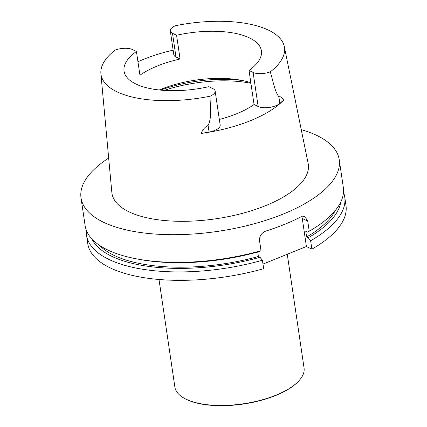 <?xml version="1.0" encoding="UTF-8"?>
<svg xmlns="http://www.w3.org/2000/svg" width="427" height="427" viewBox="0 0 427 427"><rect width="100%" height="100%" fill="white"/><g stroke="black" fill="none" stroke-linecap="round" stroke-linejoin="round"><path stroke-width="0.64" d="M301.259 129.632A130.507 53.081 171.6 0 1 339.241 159.767L343.324 187.437A130.507 53.081 171.6 0 1 309.217 231.188L307.734 221.138L304.958 216.67L300.859 216.905A130.507 53.081 171.6 0 1 266.021 231.002C261.543 232.806 259.376 236.024 259.525 240.647L261.009 250.692A130.507 53.081 171.6 0 1 138.001 259.136A130.507 53.081 171.6 0 1 85.106 225.568L81.018 197.893A130.507 53.081 171.6 0 1 108.671 158.07M339.241 159.767A130.507 53.081 171.6 0 1 217.882 231.343A130.507 53.081 171.6 0 1 81.018 197.893M309.217 231.188L307.376 232.091L305.775 231.311L306.613 236.99A124.006 50.439 -8.4 0 0 335.275 210.495M306.613 236.99L308.214 237.77A126.798 51.571 -8.4 0 0 340.735 202.094M308.214 237.77L310.626 240.743A130.507 53.081 -8.4 0 0 344.738 196.996A130.507 53.081 -8.4 0 0 343.495 192.294M344.738 196.996L345.982 205.419A130.507 53.081 -8.4 0 1 311.87 249.165L310.626 240.743M262.984 264.083L306.41 246.512L302.273 218.485A8.161 6.405 115.9 0 0 301.708 216.548M138.001 259.136L140.456 259.579A126.798 51.571 -8.4 0 0 259.168 251.599L261.009 250.692M257.743 251.994L258.404 256.499A124.006 50.439 171.6 0 1 99.475 245.317M91.816 238.848A126.798 51.571 -8.4 0 0 260.006 257.278L258.404 256.499M86.345 230.27A130.507 53.081 -8.4 0 0 86.516 235.122A130.507 53.081 -8.4 0 0 262.418 260.246L260.006 257.278M86.516 235.122L87.759 243.55A130.507 53.081 -8.4 0 0 263.662 268.674L262.418 260.246M311.87 249.165L306.41 246.512M100.9 73.679L111.837 192.433A99.251 40.368 -8.4 0 0 216.025 218.768A99.251 40.368 -8.4 0 0 308.161 163.445L284.302 46.596A92.718 37.715 171.6 0 1 270.275 71.859A12.863 5.231 171.6 0 1 253.11 72.43L249.016 70.439A69.425 28.235 -8.4 0 0 261.404 50.829A69.425 28.235 -8.4 0 0 176.581 35.26L180.087 59.006A69.425 28.235 -8.4 0 0 139.939 75.248L136.432 51.502A69.425 28.235 171.6 0 0 124.043 71.112A69.425 28.235 171.6 0 0 208.872 86.686L212.966 88.672A12.863 5.231 -8.4 0 1 215.149 91.058A12.863 5.231 -8.4 0 1 210.121 96.198A92.718 37.715 171.6 0 1 100.9 73.679A92.718 37.715 171.6 0 1 115.173 50.082A12.863 5.231 171.6 0 1 132.338 49.511L136.432 51.502M159.287 89.98A69.425 28.235 171.6 0 1 160.974 89.28A69.425 28.235 171.6 0 1 183.535 82.368A69.425 28.235 171.6 0 1 239.536 79.966A69.425 28.235 171.6 0 1 250.836 82.747M249.016 70.439L254.049 104.514L258.143 106.504A12.863 5.231 -8.4 0 0 279.856 103.409L278.879 96.806C274.636 91.266 272.922 80.281 270.275 71.859M219.345 119.448A69.425 28.235 -8.4 0 0 254.049 104.514M284.302 46.596A92.718 37.715 171.6 0 0 175.326 25.743A12.863 5.231 -8.4 0 0 170.298 30.883A12.863 5.231 -8.4 0 0 172.487 33.269L176.581 35.26M170.298 30.883L173.805 54.635A12.863 5.231 171.6 0 0 175.993 57.021L180.087 59.006M137.948 61.766A94.036 38.249 171.6 0 1 143.798 59.252A94.036 38.249 171.6 0 1 173.148 50.167M215.149 91.058L220.183 125.132A12.863 5.231 171.6 0 1 209.065 132.05L208.088 125.447C204.709 127.171 202.457 129.824 201.336 133.405L209.065 132.05M279.856 103.409L283.603 100.121A94.607 38.478 171.6 0 1 201.336 133.405M283.603 100.121C282.332 97.505 280.758 96.401 278.879 96.806M210.121 96.198C209.849 105.8 212.39 116.454 208.088 125.447M158.999 279.493L174.883 387.059A65.288 26.554 -8.4 0 0 183.364 397.761L183.85 398.049A64.797 26.357 -8.4 0 0 275.666 395.514A64.797 26.357 -8.4 0 0 298.649 381.097L299.028 380.681A65.288 26.554 -8.4 0 0 304.056 367.989L287.264 254.262M183.364 397.761A65.288 26.554 -8.4 0 0 275.874 395.205A65.288 26.554 -8.4 0 0 299.028 380.681M307.734 221.138L302.273 218.485M175.993 57.021L172.487 33.269M258.143 106.504L253.11 72.43M160.568 90.108A80.383 32.698 171.6 0 1 242.894 80.607M164.16 90.401A81.701 33.231 171.6 0 1 250.916 83.302"/></g></svg>
